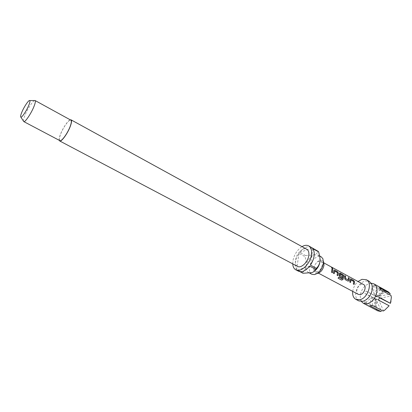 <?xml version="1.0" encoding="UTF-8"?>
<svg xmlns="http://www.w3.org/2000/svg" width="412" height="412" viewBox="0 0 412 412"><rect width="100%" height="100%" fill="white"/><g stroke="black" fill="none" stroke-linecap="round" stroke-linejoin="round"><path stroke-width="0.31" stroke-dasharray="2.06 1.54" d="M332.561 268.495L332.201 268.521L331.506 267.512M371.274 283.198L369.43 283.446C364.368 285.377 361.298 289.43 360.212 295.605L360.727 300.173L361.417 301.517M388.15 291.732L384.726 291.088L374.163 285.274L372.077 285.825L382.635 291.614C380.312 292.582 378.345 294.317 376.743 296.825L377.443 297.181L382.954 292.309L377.253 296.764L377.443 297.181M358.842 300.925C356.462 299.503 355.417 296.934 355.716 293.215C356.823 287.025 359.903 282.946 364.955 280.989L369.363 281.375M322.236 265.112C321.561 268.382 319.954 270.566 317.42 271.657L315.407 271.544L314.016 268.84L314.078 267.692C314.567 265.045 315.839 263.031 317.889 261.641L320.098 261.059L320.917 261.311C321.999 261.97 322.436 263.237 322.236 265.112M358.327 294.364C355.036 292.891 357.446 285.222 361.442 284.373L363.605 284.558M314.454 274.608L317.482 273.46C315.268 273.676 314.037 272.466 313.795 269.824L313.867 268.408C314.474 265.132 316.05 262.635 318.594 260.914L320.15 260.266C321.782 259.941 322.951 260.518 323.657 261.986L322.946 258.824M311.807 274.248C309.917 273.104 309.165 270.911 309.551 267.666C310.288 261.064 317.348 254.405 321.19 256.815M59.251 140.312C59.004 139.215 59.354 137.366 60.296 134.765C62.5 128.575 67.892 120.474 70.272 119.83M297.536 266.394C295.744 265.302 295.054 263.175 295.471 259.998C296.269 253.54 303.129 246.937 306.77 249.234M320.155 259.689L319.923 257.927L317.868 254.992L314.299 254.837C310.082 256.758 307.388 260.441 306.224 265.9C305.833 269.149 306.574 271.343 308.454 272.481L311.817 272.656L313.671 271.781M292.736 263.86L292.911 260.868C294.178 254.606 297.212 249.857 302.011 246.623M303.021 273.274L302.532 272.667L296.594 269.556C295.394 267.723 295.013 265.276 295.456 262.217L296.722 257.701L299.035 253.39L304.89 256.558L305.601 255.579L299.745 252.407C303.783 247.514 307.609 245.815 311.214 247.303M298.376 271.163L297.073 270.159L299.946 271.663M23.474 121.128C23.314 120.155 23.767 118.337 24.833 115.664C27.274 109.479 32.615 101.146 34.551 100.543M59.853 140.631C59.04 140.028 59.235 138.03 60.446 134.636C62.881 127.746 69.211 118.903 70.869 120.16M302.532 272.667C304.36 271.029 305.591 268.773 306.224 265.9C306.451 262.835 306.008 259.72 304.89 256.558M296.594 269.556L299.035 253.39M305.601 255.579L314.299 254.837C316.421 253.947 317.698 252.772 318.126 251.32M299.745 252.407L312.229 248.06M312.734 248.632L310.416 265.096M309.675 266.111L297.073 270.159M352.724 291.382C353.316 287.463 355.087 284.177 358.028 281.52M389.144 305.797L384.726 310.128L383.479 310.715L378.968 300.616L389.144 305.797M376.867 301.121L381.368 311.189C379.231 311.281 377.588 310.457 376.429 308.717L376.867 301.121L370.954 297.958L365.006 303.247L375.682 308.861L377.835 310.895M375.584 306.786L375.327 305.41L376.017 299.194L375.584 306.786L374.838 306.93L364.187 301.311L365.006 303.247M379.349 296.249L385.045 291.784C387.172 291.619 388.846 292.386 390.066 294.08L379.349 296.249L373.452 293.056L374.163 285.274M380.214 298.175L390.967 295.996L391.307 297.907L390.967 301.553M379.55 297.814L374.302 294.982L379.668 297.526M372.33 305.364L373.051 297.438L378.968 300.616M373.051 297.438L378.401 300.013M383.479 310.715L383.072 311.034M370.223 305.864L370.954 297.958M376.429 308.717L375.682 308.861M376.017 299.194L370.115 296.027L364.187 301.311M376.223 299.576L375.528 299.22C374.446 301.975 374.22 304.55 374.838 306.93M376.743 296.825L366.175 291.13L364.944 293.545L375.528 299.22M364.944 293.545L370.115 296.027M366.175 291.13L377.253 296.764M382.954 292.309L382.635 291.614M371.361 293.586L372.077 285.825M384.726 291.088L385.045 291.784M379.478 287.689L373.452 293.056M380.353 289.61L374.302 294.982M390.998 295.45L390.967 295.996M332.319 272.672L331.454 272.234L331.969 268.701M334.137 273.65L333.277 273.218L333.864 270.632M333.782 270.674L333.941 270.164M337.845 275.654L336.99 275.216L337.51 272.682M337.428 272.718L334.688 271.235M338.633 277.122L338.082 278.208M342.001 277.894L339.581 276.617L339.107 275.154L339.37 273.619M339.287 273.656L339.524 273.094M342.053 278.873L342.856 275.736L340.091 274.165M348.166 281.164L345.029 279.557L344.643 278.095M348.202 279.954L348.346 277.6M344.561 278.1L344.726 275.633M350.483 282.467L349.649 282.045L350.2 279.491M350.118 279.532L350.349 278.965M354.068 284.404L353.238 283.986L353.651 281.514L350.993 280.078M369.775 283.358L370.924 283.477L371.943 284.558M360.727 300.173L361.458 301.069L362.926 301.321M320.917 261.311L323.956 262.964M308.454 272.481L309.633 273.104M317.889 261.641L318.594 260.914M314.016 268.84L313.795 269.824M317.868 254.992L319.727 256.012M319.923 257.927L319.903 256.97M315.407 271.544L318.466 273.171M375.837 301.224L375.327 305.41M379.735 294.745L382.192 292.659M384.726 310.128L384.442 310.396M391.307 297.907L391.374 297.521"/><path stroke-width="0.62" d="M331.815 267.501L332.628 268.428L332.278 268.454L331.506 267.481L332.623 268.439M361.417 301.517L363.379 303.304L367.509 303.711C372.706 301.847 375.852 297.727 376.944 291.351C377.165 287.736 376.135 285.233 373.849 283.847L371.274 283.198M363.379 303.304L377.835 310.895L380.956 311.508L370.223 305.864L372.33 305.364L383.072 311.034L384.442 310.396L389.134 305.771L378.401 300.013L379.668 297.526L390.385 303.314L391.374 297.521L390.998 295.45L380.353 289.61L379.478 287.689L390.097 293.535L388.15 291.732L373.849 283.847M358.028 281.52L361.952 279.336L366.345 279.712L369.363 281.375L371.943 284.558L372.417 288.879C371.3 295.275 368.148 299.421 362.957 301.316L358.842 300.925L355.793 299.323C353.367 297.866 352.342 295.219 352.724 291.382M366.345 279.712C372.886 282.642 367.937 298.195 359.897 299.704L355.793 299.323M349.721 282.06L350.354 278.96L350.875 278.976L353.743 280.531L354.603 281.88L354.135 284.44L353.316 283.997L353.733 281.478L351.081 280.042L350.55 282.503L349.721 282.06M348.011 281.139L345.107 279.568L344.643 278.095L344.726 275.633L345.56 276.086L345.55 278.497L348.269 279.954L348.346 277.6L349.175 278.048L349.098 280.505L348.011 281.139M338.7 277.152L342.12 278.903L342.944 275.695L340.137 274.124L340.013 275.504L342.403 276.797L342.068 277.93L339.658 276.627L339.189 275.144L339.529 273.089L340.07 273.104L343.005 274.696L343.871 276.061L342.975 279.547L341.615 280.103L338.082 278.208L338.7 277.152L342.027 278.945M333.349 273.228L334.024 270.107L334.58 270.123L337.546 271.735L338.412 273.099L337.912 275.69L337.062 275.231L337.51 272.682L334.771 271.194L334.204 273.686L333.349 273.228M331.526 272.244L331.969 268.701L332.819 269.165L332.381 272.708L331.526 272.244M323.956 262.964L363.605 284.558C366.881 286.026 364.429 293.766 360.418 294.554L358.327 294.364L318.466 273.171M323.657 261.986L323.997 265.21C323.029 269.628 320.86 272.378 317.482 273.46M319.727 256.012L321.19 256.815L322.946 258.824L323.41 263.247C322.071 269.34 319.084 273.125 314.454 274.608L311.807 274.248L309.633 273.104M70.272 119.83L71.044 119.84C71.863 120.428 71.673 122.436 70.478 125.861C67.985 133.045 61.337 142.284 59.683 140.95L59.251 140.312M71.044 119.84L306.77 249.234C308.495 250.295 309.175 252.381 308.804 255.486C308.068 261.996 301.121 268.65 297.536 266.394L59.683 140.95M313.671 271.781C317.116 269.35 319.243 265.9 320.057 261.424L320.155 259.689M302.011 246.623C304.55 245.161 306.77 244.919 308.67 245.897C311.06 247.37 312.002 250.264 311.498 254.575C310.488 263.665 300.786 272.955 295.801 269.819C293.936 268.768 292.917 266.785 292.736 263.86M299.946 271.663L303.021 273.274L312.033 272.584C314.037 271.745 315.252 270.653 315.669 269.314L309.675 266.111C305.637 270.905 301.872 272.589 298.376 271.163L295.801 269.819M315.669 269.314L316.406 268.305L310.416 265.096C312.378 262.187 313.599 259.148 314.073 255.981C314.474 252.839 314.026 250.393 312.734 248.632L318.641 251.897L318.126 251.32L308.67 245.897M34.551 100.543L35.102 100.538C35.684 101.053 35.334 102.969 34.047 106.275C31.343 113.259 25.055 122.585 23.772 121.586L23.474 121.128M35.077 100.523L70.869 120.16C71.662 120.731 71.482 122.678 70.318 126C67.903 132.963 61.46 141.924 59.853 140.631L23.747 121.576M28.871 105.065C26.729 110.524 21.836 117.847 20.852 117.111C20.343 116.761 20.631 115.221 21.718 112.486C23.906 106.971 28.835 99.632 29.752 100.569C30.189 100.976 29.896 102.475 28.871 105.065M318.641 251.897L319.903 256.97L320.057 261.424C319.444 264.349 318.229 266.646 316.406 268.305M390.967 301.553L390.391 303.34L379.55 297.814M380.956 311.508L381.368 311.189M390.066 294.08L390.097 293.535M331.984 268.815L332.819 269.165M332.736 269.227L332.319 272.672M334.024 270.112L334.58 270.123M334.626 271.271L334.137 273.65M334.498 270.179L337.464 271.791L338.412 273.099M338.329 273.141L337.845 275.654M339.524 273.094L342.923 274.758L343.788 276.097L342.913 279.516L341.563 280.057L338.092 278.193M340.121 274.15L339.931 275.515L342.403 276.797M342.321 276.807L342.001 277.894M348.367 277.714L349.093 278.105L349.098 280.505M349.016 280.51L348.166 281.164M344.746 275.746L345.477 276.143L345.467 278.507L348.233 279.949M350.349 278.965L350.875 278.976M350.942 280.114L350.483 282.467M350.792 279.032L353.661 280.593L354.603 281.88M354.521 281.921L354.068 284.404M20.852 117.111L23.772 121.586M29.752 100.569L35.102 100.538"/></g></svg>
